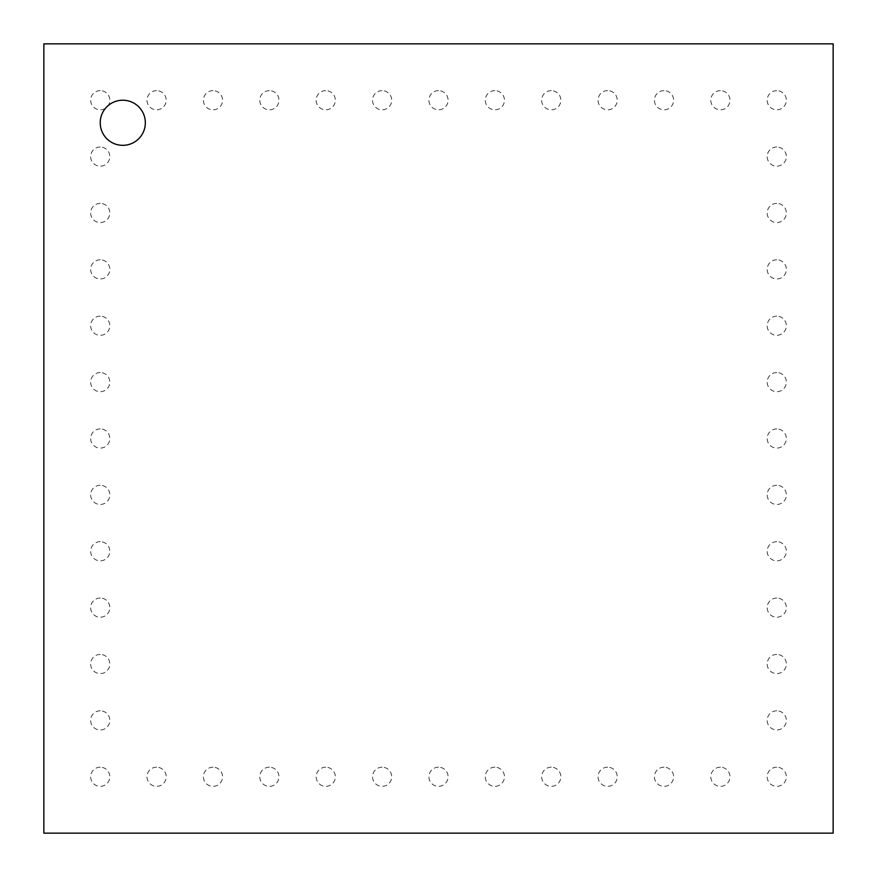 <?xml version="1.0" encoding="UTF-8"?>
<svg xmlns="http://www.w3.org/2000/svg" width="877" height="877" viewBox="0 0 877 877"><rect width="100%" height="100%" fill="white"/><g stroke="black" fill="none" stroke-linecap="round" stroke-linejoin="round"><path stroke-width="0.66" stroke-dasharray="4.38 3.29" d="M43.85 43.85L833.15 43.85L833.15 833.15L43.85 833.15L43.85 43.85M551.26 90.638A9.581 9.581 0 0 0 542.951 105.021A9.581 9.581 0 0 0 559.559 105.021A9.581 9.581 0 0 0 551.26 90.638M607.64 90.638A9.581 9.581 0 0 0 599.331 105.021A9.581 9.581 0 0 0 615.939 105.021A9.581 9.581 0 0 0 607.64 90.638M664.01 90.638A9.581 9.581 0 0 0 655.711 105.021A9.581 9.581 0 0 0 672.319 105.021A9.581 9.581 0 0 0 664.01 90.638M776.77 90.638A9.581 9.581 0 0 0 768.471 105.021A9.581 9.581 0 0 0 785.068 105.021A9.581 9.581 0 0 0 776.77 90.638M720.39 90.638A9.581 9.581 0 0 0 712.091 105.021A9.581 9.581 0 0 0 728.699 105.021A9.581 9.581 0 0 0 720.39 90.638M776.77 203.398A9.581 9.581 0 0 0 768.471 217.781A9.581 9.581 0 0 0 785.068 217.781A9.581 9.581 0 0 0 776.77 203.398M776.77 147.018A9.581 9.581 0 0 0 768.471 161.401A9.581 9.581 0 0 0 785.068 161.401A9.581 9.581 0 0 0 776.77 147.018M776.77 259.778A9.581 9.581 0 0 0 768.471 274.161A9.581 9.581 0 0 0 785.068 274.161A9.581 9.581 0 0 0 776.77 259.778M776.77 316.158A9.581 9.581 0 0 0 768.471 330.53A9.581 9.581 0 0 0 785.068 330.53A9.581 9.581 0 0 0 776.77 316.158M776.77 654.428A9.581 9.581 0 0 0 768.471 668.811A9.581 9.581 0 0 0 785.068 668.811A9.581 9.581 0 0 0 776.77 654.428M776.77 598.048A9.581 9.581 0 0 0 768.471 612.431A9.581 9.581 0 0 0 785.068 612.431A9.581 9.581 0 0 0 776.77 598.048M776.77 428.919A9.581 9.581 0 0 0 768.471 443.291A9.581 9.581 0 0 0 785.068 443.291A9.581 9.581 0 0 0 776.77 428.919M776.77 485.288A9.581 9.581 0 0 0 768.471 499.671A9.581 9.581 0 0 0 785.068 499.671A9.581 9.581 0 0 0 776.77 485.288M776.77 541.668A9.581 9.581 0 0 0 768.471 556.051A9.581 9.581 0 0 0 785.068 556.051A9.581 9.581 0 0 0 776.77 541.668M776.77 372.539A9.581 9.581 0 0 0 768.471 386.91A9.581 9.581 0 0 0 785.068 386.91A9.581 9.581 0 0 0 776.77 372.539M776.77 767.189A9.581 9.581 0 0 0 768.471 781.56A9.581 9.581 0 0 0 785.068 781.56A9.581 9.581 0 0 0 776.77 767.189M720.39 767.189A9.581 9.581 0 0 0 712.091 781.56A9.581 9.581 0 0 0 728.699 781.56A9.581 9.581 0 0 0 720.39 767.189M664.01 767.189A9.581 9.581 0 0 0 655.711 781.56A9.581 9.581 0 0 0 672.319 781.56A9.581 9.581 0 0 0 664.01 767.189M551.26 767.189A9.581 9.581 0 0 0 542.951 781.56A9.581 9.581 0 0 0 559.559 781.56A9.581 9.581 0 0 0 551.26 767.189M607.64 767.189A9.581 9.581 0 0 0 599.331 781.56A9.581 9.581 0 0 0 615.939 781.56A9.581 9.581 0 0 0 607.64 767.189M776.77 710.808A9.581 9.581 0 0 0 768.471 725.18A9.581 9.581 0 0 0 785.068 725.18A9.581 9.581 0 0 0 776.77 710.808M494.88 767.189A9.581 9.581 0 0 0 486.582 781.56A9.581 9.581 0 0 0 503.179 781.56A9.581 9.581 0 0 0 494.88 767.189M494.88 90.638A9.581 9.581 0 0 0 486.582 105.021A9.581 9.581 0 0 0 503.179 105.021A9.581 9.581 0 0 0 494.88 90.638M100.23 541.668A9.581 9.581 0 0 0 91.932 556.051A9.581 9.581 0 0 0 108.529 556.051A9.581 9.581 0 0 0 100.23 541.668M100.23 428.919A9.581 9.581 0 0 0 91.932 443.291A9.581 9.581 0 0 0 108.529 443.291A9.581 9.581 0 0 0 100.23 428.919M100.23 485.288A9.581 9.581 0 0 0 91.932 499.671A9.581 9.581 0 0 0 108.529 499.671A9.581 9.581 0 0 0 100.23 485.288M100.23 316.158A9.581 9.581 0 0 0 91.932 330.53A9.581 9.581 0 0 0 108.529 330.53A9.581 9.581 0 0 0 100.23 316.158M100.23 372.539A9.581 9.581 0 0 0 91.932 386.91A9.581 9.581 0 0 0 108.529 386.91A9.581 9.581 0 0 0 100.23 372.539M269.36 90.638A9.581 9.581 0 0 0 261.061 105.021A9.581 9.581 0 0 0 277.669 105.021A9.581 9.581 0 0 0 269.36 90.638M212.99 90.638A9.581 9.581 0 0 0 204.681 105.021A9.581 9.581 0 0 0 221.289 105.021A9.581 9.581 0 0 0 212.99 90.638M156.61 90.638A9.581 9.581 0 0 0 148.301 105.021A9.581 9.581 0 0 0 164.909 105.021A9.581 9.581 0 0 0 156.61 90.638M100.23 90.638A9.581 9.581 0 0 0 91.932 105.021A9.581 9.581 0 0 0 108.529 105.021A9.581 9.581 0 0 0 100.23 90.638M100.23 259.778A9.581 9.581 0 0 0 91.932 274.161A9.581 9.581 0 0 0 108.529 274.161A9.581 9.581 0 0 0 100.23 259.778M100.23 147.018A9.581 9.581 0 0 0 91.932 161.401A9.581 9.581 0 0 0 108.529 161.401A9.581 9.581 0 0 0 100.23 147.018M100.23 203.398A9.581 9.581 0 0 0 91.932 217.781A9.581 9.581 0 0 0 108.529 217.781A9.581 9.581 0 0 0 100.23 203.398M325.74 90.638A9.581 9.581 0 0 0 317.441 105.021A9.581 9.581 0 0 0 334.049 105.021A9.581 9.581 0 0 0 325.74 90.638M382.12 90.638A9.581 9.581 0 0 0 373.821 105.021A9.581 9.581 0 0 0 390.418 105.021A9.581 9.581 0 0 0 382.12 90.638M382.12 767.189A9.581 9.581 0 0 0 373.821 781.56A9.581 9.581 0 0 0 390.418 781.56A9.581 9.581 0 0 0 382.12 767.189M325.74 767.189A9.581 9.581 0 0 0 317.441 781.56A9.581 9.581 0 0 0 334.049 781.56A9.581 9.581 0 0 0 325.74 767.189M212.99 767.189A9.581 9.581 0 0 0 204.681 781.56A9.581 9.581 0 0 0 221.289 781.56A9.581 9.581 0 0 0 212.99 767.189M269.36 767.189A9.581 9.581 0 0 0 261.061 781.56A9.581 9.581 0 0 0 277.669 781.56A9.581 9.581 0 0 0 269.36 767.189M156.61 767.189A9.581 9.581 0 0 0 148.301 781.56A9.581 9.581 0 0 0 164.909 781.56A9.581 9.581 0 0 0 156.61 767.189M100.23 767.189A9.581 9.581 0 0 0 91.932 781.56A9.581 9.581 0 0 0 108.529 781.56A9.581 9.581 0 0 0 100.23 767.189M100.23 654.428A9.581 9.581 0 0 0 91.932 668.811A9.581 9.581 0 0 0 108.529 668.811A9.581 9.581 0 0 0 100.23 654.428M100.23 710.808A9.581 9.581 0 0 0 91.932 725.18A9.581 9.581 0 0 0 108.529 725.18A9.581 9.581 0 0 0 100.23 710.808M100.23 598.048A9.581 9.581 0 0 0 91.932 612.431A9.581 9.581 0 0 0 108.529 612.431A9.581 9.581 0 0 0 100.23 598.048M438.5 767.189A9.581 9.581 0 0 0 430.201 781.56A9.581 9.581 0 0 0 446.799 781.56A9.581 9.581 0 0 0 438.5 767.189M438.5 90.638A9.581 9.581 0 0 0 430.201 105.021A9.581 9.581 0 0 0 446.799 105.021A9.581 9.581 0 0 0 438.5 90.638M122.78 145.33A22.55 22.55 0 0 0 142.315 111.5A22.55 22.55 0 0 0 103.245 111.5A22.55 22.55 0 0 0 122.78 145.33"/><path stroke-width="1.32" d="M43.85 43.85L833.15 43.85L833.15 833.15L43.85 833.15L43.85 43.85M122.78 145.33A22.55 22.55 0 0 1 103.245 111.5A22.55 22.55 0 0 1 142.315 111.5A22.55 22.55 0 0 1 122.78 145.33"/></g></svg>
